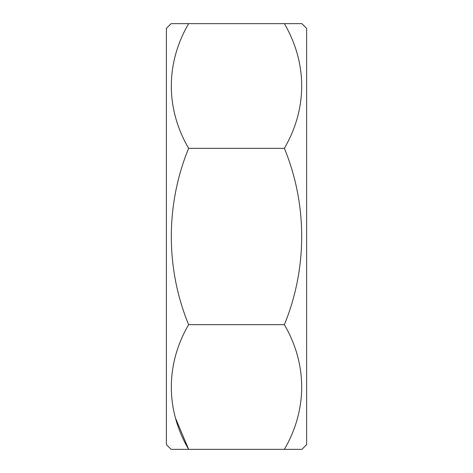 <?xml version="1.0" encoding="UTF-8"?>
<svg xmlns="http://www.w3.org/2000/svg" width="473" height="473" viewBox="0 0 473 473"><rect width="100%" height="100%" fill="white"/><g stroke="black" fill="none" stroke-linecap="round" stroke-linejoin="round"><path stroke-width="0.71" d="M171.096 449.35L188.632 449.35L171.096 449.35L166.384 444.638L166.384 28.362L171.096 23.65L188.632 23.65C165.526 63.281 165.574 108.837 188.632 148.333C165.591 204.431 165.491 268.54 188.632 324.667C165.526 364.299 165.574 409.855 188.632 449.35L284.368 449.35C307.474 409.719 307.426 364.163 284.368 324.667C307.409 268.569 307.509 204.46 284.368 148.333C307.474 108.701 307.426 63.146 284.368 23.65L301.904 23.65L306.616 28.362L306.616 444.638L301.904 449.35L284.368 449.35L301.904 449.35M306.616 62.903L306.616 255.03M284.368 23.65L171.096 23.65M284.368 148.333L188.632 148.333M284.368 324.667L188.632 324.667M188.632 449.35L175.767 418.717"/></g></svg>
